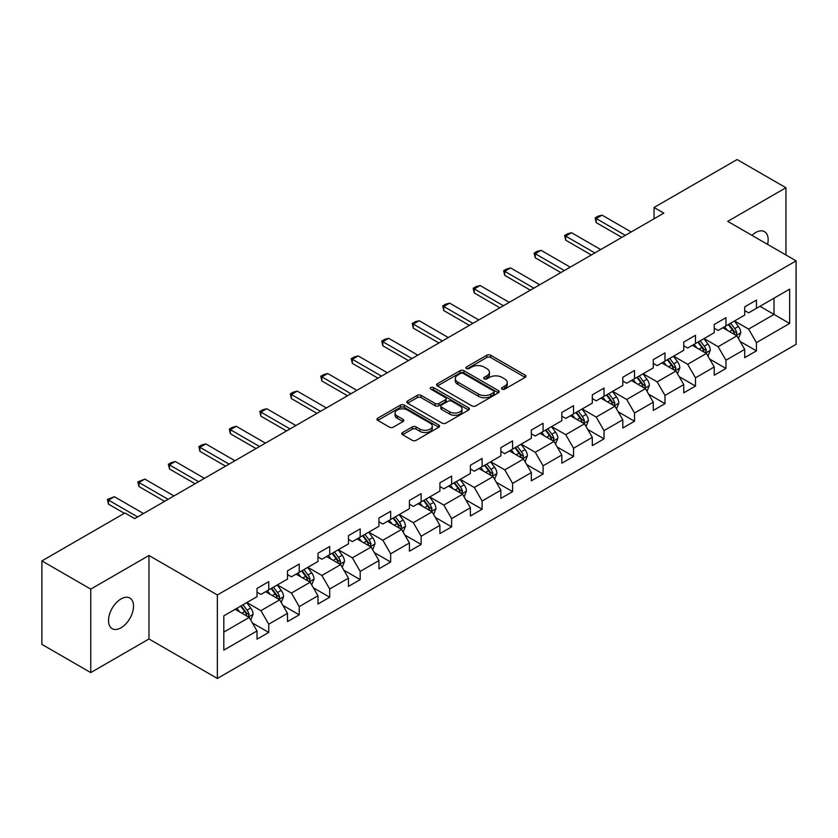 <?xml version="1.0" encoding="UTF-8"?>
<svg xmlns="http://www.w3.org/2000/svg" width="838" height="838" viewBox="0 0 838 838"><rect width="100%" height="100%" fill="white"/><g stroke="black" fill="none" stroke-linecap="round" stroke-linejoin="round"><path stroke-width="1.26" d="M502.098 389.136A1.896 1.1 0 0 0 504.78 389.136L525.154 377.372A2.713 1.561 0 0 0 525.95 376.262A2.713 1.561 0 0 0 525.154 375.162L490.639 355.228A2.713 1.561 0 0 0 486.805 355.228L466.42 366.992A1.896 1.1 0 0 0 465.865 367.767A1.896 1.1 0 0 0 466.42 368.542A1.896 1.1 0 0 0 469.112 368.542L471.742 367.023A8.684 5.007 0 0 1 484.018 367.023L486.899 368.678A8.684 5.007 0 0 1 489.434 372.229A8.684 5.007 0 0 1 486.899 375.77L484.259 377.289A1.896 1.1 0 0 0 483.704 378.064A1.896 1.1 0 0 0 484.259 378.839A1.896 1.1 0 0 0 486.941 378.839L489.581 377.32A8.684 5.007 0 0 1 501.857 377.32L504.727 378.975A8.684 5.007 0 0 1 507.273 382.526A8.684 5.007 0 0 1 504.727 386.067L502.098 387.585A1.896 1.1 0 0 0 501.543 388.361A1.896 1.1 0 0 0 502.098 389.136L502.098 387.585M121.028 627.809A17.682 10.213 120 0 0 132.582 612.222A17.682 10.213 120 0 0 129.88 598.049A17.682 10.213 120 0 0 121.028 598.929A17.682 10.213 120 0 0 109.474 614.505A17.682 10.213 120 0 0 112.187 628.678A17.682 10.213 120 0 0 121.028 627.809M767.587 244.382A17.682 10.213 120 0 0 764.497 231.655A17.682 10.213 120 0 0 755.656 232.535A17.682 10.213 120 0 0 751.927 235.342M402.607 432.513A2.713 1.561 0 0 0 401.811 433.623A2.713 1.561 0 0 0 402.607 434.733L412.296 440.327A2.713 1.561 0 0 0 416.13 440.327L438.756 427.254A2.713 1.561 0 0 0 439.552 426.144A2.713 1.561 0 0 0 438.756 425.044L404.241 405.11A2.713 1.561 0 0 0 400.396 405.11L377.77 418.172A2.713 1.561 0 0 0 376.974 419.283A2.713 1.561 0 0 0 377.77 420.393L389.471 427.15A2.713 1.561 0 0 0 393.305 427.15L402.994 421.556A2.713 1.561 0 0 0 403.78 420.446A2.713 1.561 0 0 0 402.994 419.335L397.191 415.994A7.259 4.19 0 0 1 395.065 413.029A7.259 4.19 0 0 1 399.537 409.154A7.259 4.19 0 0 1 407.446 410.065L430.177 423.19A7.259 4.19 0 0 1 432.303 426.144A7.259 4.19 0 0 1 427.82 430.02A7.259 4.19 0 0 1 419.911 429.108L416.13 426.919A2.713 1.561 0 0 0 412.296 426.919L402.607 432.513L402.607 434.733M148.975 555.5L90.745 589.114L41.9 560.915L41.9 644.391L90.745 672.589L148.975 638.975L217.356 678.455L217.356 594.98L148.975 555.5L148.975 638.975M785.939 254.982L785.939 187.743L727.719 221.358L796.1 260.848L217.356 594.98M785.939 187.743L737.094 159.545L654.049 207.489L654.049 218.77M41.9 560.915L124.935 512.971L134.709 518.607L663.822 213.124L654.049 207.489M471.941 405.885A2.713 1.561 0 0 0 475.775 405.885L498.401 392.823A2.713 1.561 0 0 0 499.197 391.713A2.713 1.561 0 0 0 498.401 390.602L463.885 370.679A2.713 1.561 0 0 0 460.041 370.679L437.415 383.741A2.713 1.561 0 0 0 436.619 384.851A2.713 1.561 0 0 0 437.415 385.951L471.941 405.885M431.56 389.544A1.896 1.1 0 0 1 433.487 389.817L433.487 387.565L468.578 407.823A2.713 1.561 0 0 1 469.374 408.934A2.713 1.561 0 0 1 468.578 410.033L445.952 423.106A2.713 1.561 0 0 1 442.118 423.106L407.593 403.172L407.593 400.962A2.713 1.561 0 0 0 406.797 402.062A2.713 1.561 0 0 0 407.593 403.172M407.593 400.962L417.282 395.368A2.713 1.561 0 0 1 421.116 395.368L435.111 403.455A2.713 1.561 0 0 0 438.944 403.455L445.376 399.736A2.713 1.561 0 0 0 446.172 398.637A2.713 1.561 0 0 0 445.376 397.526L430.795 389.115A1.896 1.1 0 0 1 430.24 388.34A1.896 1.1 0 0 1 431.413 387.324A1.896 1.1 0 0 1 433.487 387.565M217.356 678.455L796.1 344.324L796.1 260.848M252.427 623.011L268.747 632.428L268.747 624.195L287.507 613.364L287.507 621.597L299.229 614.83L299.229 606.597L317.979 595.766L317.979 603.999L329.711 597.232L329.711 588.999L348.461 578.168L348.461 586.401L360.183 579.634L360.183 571.401L378.944 560.57L378.944 568.803L390.665 562.036L390.665 553.803L409.426 542.972L409.426 551.205L421.147 544.438L421.147 536.205L439.908 525.374L439.908 533.607L451.63 526.84L451.63 518.607L470.39 507.776L470.39 516.009L482.112 509.242L482.112 501.009L500.873 490.178L500.873 498.411L512.594 491.644L512.594 483.411L531.344 472.58L531.344 480.823L543.076 474.046L543.076 465.813L561.827 454.982L561.827 463.225L573.548 456.448L573.548 448.215L592.309 437.384L592.309 445.627L604.03 438.85L604.03 430.617L622.791 419.786L622.791 428.029L634.513 421.252L634.513 413.019L653.273 402.188L653.273 410.431L664.995 403.654L664.995 395.421L683.756 384.59L683.756 392.833L695.477 386.056L695.477 377.823L714.227 366.992L714.227 375.235L725.959 368.458L725.959 360.225L744.71 349.394L744.71 357.637L756.431 350.86L756.431 342.627L789.647 323.458L789.647 289.162L774.019 298.181L774.019 314.428L789.647 323.458M268.747 632.428L257.025 639.195L257.025 630.962L223.809 650.141L223.809 615.846L257.025 596.666L257.025 588.433L268.747 581.666L268.747 589.9L287.507 579.068L287.507 570.835L299.229 564.068L299.229 572.302L317.979 561.47L317.979 553.237L329.711 546.47L329.711 554.704L348.461 543.872L348.461 535.639L360.183 528.872L360.183 537.106L378.944 526.274L378.944 518.041L390.665 511.274L390.665 519.508L409.426 508.676L409.426 500.443L421.147 493.676L421.147 501.91L439.908 491.078L439.908 482.845L451.63 476.078L451.63 484.312L470.39 473.48L470.39 465.247L482.112 458.48L482.112 466.714L500.873 455.882L500.873 447.649L512.594 440.882L512.594 449.116L531.344 438.284L531.344 430.051L543.076 423.284L543.076 431.518L561.827 420.697L561.827 412.453L573.548 405.686L573.548 413.92L592.309 403.099L592.309 394.855L604.03 388.088L604.03 396.322L622.791 385.501L622.791 377.257L634.513 370.49L634.513 378.724L653.273 367.903L653.273 359.659L664.995 352.892L664.995 361.126L683.756 350.305L683.756 342.061L695.477 335.294L695.477 343.528L714.227 332.707L714.227 324.463L725.959 317.696L725.959 325.93L744.71 315.109L744.71 306.865L756.431 300.098L756.431 308.332L789.647 289.162M265.615 591.712L279.693 599.83L260.932 610.661L246.864 602.532M257.025 592.162L260.932 594.414L268.747 589.9M260.932 610.661L268.747 624.195M279.693 599.83L287.507 613.364M296.097 574.114L310.165 582.232L291.415 593.063L277.347 584.934M287.507 574.564L291.415 576.816L299.229 572.302M291.415 593.063L299.229 606.597M310.165 582.232L317.979 595.766M326.579 556.516L340.647 564.634L321.897 575.465L307.818 567.336M317.979 556.966L321.897 559.218L329.711 554.704M321.897 575.465L329.711 588.999M340.647 564.634L348.461 578.168M357.061 538.918L371.129 547.036L352.369 557.867L338.301 549.738M348.461 539.368L352.369 541.62L360.183 537.106M352.369 557.867L360.183 571.401M371.129 547.036L378.944 560.57M387.544 521.32L401.612 529.438L382.851 540.269L368.783 532.14M378.944 521.77L382.851 524.022L390.665 519.508M382.851 540.269L390.665 553.803M401.612 529.438L409.426 542.972M418.026 503.722L432.094 511.84L413.333 522.671L399.265 514.542M409.426 504.172L413.333 506.424L421.147 501.91M413.333 522.671L421.147 536.205M432.094 511.84L439.908 525.374M448.508 486.124L462.576 494.242L443.815 505.073L429.747 496.944M439.908 486.574L443.815 488.826L451.63 484.312M443.815 505.073L451.63 518.607M462.576 494.242L470.39 507.776M478.98 468.526L493.048 476.644L474.298 487.475L460.23 479.346M470.39 468.976L474.298 471.228L482.112 466.714M474.298 487.475L482.112 501.009M493.048 476.644L500.873 490.178M509.462 450.928L523.53 459.046L504.78 469.877L490.712 461.748M500.873 451.378L504.78 453.63L512.594 449.116M504.78 469.877L512.594 483.411M523.53 459.046L531.344 472.58M539.944 433.33L554.012 441.448L535.252 452.279L521.184 444.161M531.344 433.78L535.252 436.032L543.076 431.518M535.252 452.279L543.076 465.813M554.012 441.448L561.827 454.982M570.427 415.732L584.495 423.85L565.734 434.681L551.666 426.563M561.827 416.182L565.734 418.434L573.548 413.92M565.734 434.681L573.548 448.215M584.495 423.85L592.309 437.384M600.909 398.134L614.977 406.252L596.216 417.083L582.148 408.965M592.309 398.584L596.216 400.836L604.03 396.322M596.216 417.083L604.03 430.617M614.977 406.252L622.791 419.786M631.391 380.536L645.459 388.654L626.698 399.485L612.63 391.367M622.791 380.986L626.698 383.238L634.513 378.724M626.698 399.485L634.513 413.019M645.459 388.654L653.273 402.188M661.863 362.938L675.931 371.056L657.181 381.887L643.113 373.769M653.273 363.388L657.181 365.64L664.995 361.126M657.181 381.887L664.995 395.421M675.931 371.056L683.756 384.59M692.345 345.34L706.413 353.458L687.663 364.289L673.595 356.171M683.756 345.79L687.663 348.042L695.477 343.528M687.663 364.289L695.477 377.823M706.413 353.458L714.227 366.992M722.827 327.742L736.895 335.86L718.145 346.691L704.067 338.573M714.227 328.192L718.145 330.444L725.959 325.93M718.145 346.691L725.959 360.225M736.895 335.86L744.71 349.394M759.951 306.31L774.019 314.428L748.617 329.093L734.549 320.975M744.71 310.594L748.617 312.846L756.431 308.332M748.617 329.093L756.431 342.627M90.745 589.114L90.745 672.589M223.809 632.093L249.211 617.428L235.143 609.31M249.211 617.428L257.025 630.962M740.122 341.443L756.431 350.86M709.639 359.041L725.959 368.458M679.157 376.639L695.477 386.056M648.675 394.237L664.995 403.654M618.203 411.835L634.513 421.252M587.721 429.433L604.03 438.85M557.239 447.031L573.548 456.448M526.756 464.629L543.076 474.046M496.274 482.227L512.594 491.644M465.792 499.825L482.112 509.242M435.32 517.423L451.63 526.84M404.838 535.021L421.147 544.438M374.356 552.619L390.665 562.036M343.873 570.217L360.183 579.634M313.391 587.815L329.711 597.232M282.909 605.413L299.229 614.83M502.852 389.408L504.727 388.319A8.684 5.007 0 0 0 507.273 384.778L507.273 382.526M489.434 372.229L489.434 374.481A8.684 5.007 0 0 1 486.899 378.022L485.013 379.111M525.122 377.393L490.639 357.48A2.713 1.561 0 0 0 486.805 357.48L467.185 368.814M498.369 392.844L463.885 372.931A2.713 1.561 0 0 0 460.041 372.931L437.446 385.972L437.415 383.741M493.613 392.488A1.896 1.1 0 0 0 494.169 391.713A1.896 1.1 0 0 0 493.613 390.937L463.309 373.444A1.896 1.1 0 0 0 460.617 373.444L457.841 375.047A8.684 5.007 0 0 0 455.296 378.587A8.684 5.007 0 0 0 457.841 382.138L478.55 394.09A8.684 5.007 0 0 0 490.827 394.09L493.613 392.488L493.613 394.74A1.896 1.1 0 0 0 494.169 393.965L494.169 391.713M455.296 378.587L455.296 380.85A8.684 5.007 0 0 0 457.841 384.391L457.841 382.138M493.613 394.74L490.827 396.353A8.684 5.007 0 0 1 478.55 396.353L457.841 384.391M407.624 403.193L417.282 397.621L417.282 395.368M446.172 398.637L446.172 400.889A2.713 1.561 0 0 1 445.376 401.999L438.944 405.707A2.713 1.561 0 0 1 435.111 405.707L421.116 397.621A2.713 1.561 0 0 0 417.282 397.621M433.487 389.817L468.547 410.054M449.639 411.835A7.259 4.19 0 0 0 457.548 412.746A7.259 4.19 0 0 0 462.031 408.871A7.259 4.19 0 0 0 459.905 405.917L451.892 401.287A2.713 1.561 0 0 0 448.058 401.287L441.636 404.995A2.713 1.561 0 0 0 440.84 406.105A2.713 1.561 0 0 0 441.636 407.216L449.639 411.835L449.639 414.098A7.259 4.19 0 0 0 457.548 414.999A7.259 4.19 0 0 0 462.031 411.133L462.031 408.871M440.84 406.105L440.84 408.368A2.713 1.561 0 0 0 441.636 409.468L441.636 407.216M449.639 414.098L441.636 409.468M432.303 426.144L432.303 428.407A7.259 4.19 0 0 1 427.82 432.272A7.259 4.19 0 0 1 419.911 431.371L416.13 429.182A2.713 1.561 0 0 0 412.296 429.182L402.638 434.754M395.065 413.029L395.065 415.281A7.259 4.19 0 0 0 397.191 418.246L397.191 415.994M402.994 419.335L402.994 421.556L397.191 418.246M438.756 425.044L438.756 427.254L404.241 407.362A2.713 1.561 0 0 0 400.396 407.362L377.802 420.414L377.77 418.172M738.446 338.531L740.761 332.676A7.322 4.232 -120 0 0 738.425 326.443L734.392 321.059M727.363 330.361L724.629 326.705M735.764 335.21L736.812 332.99A7.322 4.232 -120 0 0 734.716 328.59L730.684 323.206M728.851 324.264L733.323 330.235A3.729 2.158 60 0 1 734.004 331.366L736.812 332.99M728.337 324.557L732.37 329.942A7.322 4.232 60 0 1 734.465 334.341M625.326 235.352L596.174 218.519L596.174 222.583L595.106 217.901L598.039 216.204L602.04 215.136L631.192 231.969M621.817 237.384L596.174 222.583M602.04 215.136L596.174 218.519L595.106 217.901M707.963 356.129L710.289 350.274A7.322 4.232 -120 0 0 707.953 344.041L703.92 338.657M696.881 347.959L694.147 344.303M705.282 352.808L706.329 350.588A7.322 4.232 -120 0 0 704.234 346.188L700.201 340.804M698.368 341.862L702.841 347.833A3.729 2.158 60 0 1 703.522 348.964L706.329 350.588M697.855 342.155L701.888 347.54A7.322 4.232 60 0 1 703.983 351.939M677.481 373.727L679.807 367.872A7.322 4.232 -120 0 0 677.471 361.639L673.438 356.255M666.409 365.557L663.665 361.901M674.8 370.406L675.847 368.186A7.322 4.232 -120 0 0 673.752 363.786L669.719 358.402M667.886 359.46L672.359 365.431A3.729 2.158 60 0 1 673.04 366.562L675.847 368.186M667.373 359.753L671.406 365.138A7.322 4.232 60 0 1 673.511 369.537M594.854 252.95L565.702 236.117L565.702 240.181L564.623 235.499L567.556 233.802L571.558 232.734L600.71 249.567M591.335 254.982L565.702 240.181M571.558 232.734L565.702 236.117L564.623 235.499M564.372 270.548L535.22 253.715L535.22 257.779L534.141 253.097L537.074 251.4L541.076 250.332L570.228 267.165M560.852 272.58L535.22 257.779M541.076 250.332L535.22 253.715L534.141 253.097M646.999 391.325L649.324 385.47A7.322 4.232 -120 0 0 646.988 379.237L642.956 373.853M635.927 383.155L633.182 379.499M644.317 388.004L645.375 385.784A7.322 4.232 -120 0 0 643.27 381.384L639.237 376M637.404 377.058L641.877 383.029A3.729 2.158 60 0 1 642.557 384.16L645.375 385.784M636.901 377.351L640.934 382.736A7.322 4.232 60 0 1 643.029 387.135M616.517 408.923L618.842 403.068A7.322 4.232 -120 0 0 616.506 396.835L612.473 391.451M605.445 400.753L602.7 397.097M613.845 405.602L614.893 403.382A7.322 4.232 -120 0 0 612.798 398.982L608.765 393.598M606.922 394.656L611.405 400.627A3.729 2.158 60 0 1 612.075 401.758L614.893 403.382M606.419 394.949L610.452 400.334A7.322 4.232 60 0 1 612.547 404.733M586.034 426.521L588.36 420.666A7.322 4.232 -120 0 0 586.024 414.433L581.991 409.049M574.962 418.351L572.228 414.695M583.363 423.2L584.411 420.98A7.322 4.232 -120 0 0 582.316 416.58L578.283 411.196M576.45 412.254L580.923 418.225A3.729 2.158 60 0 1 581.593 419.356L584.411 420.98M575.936 412.547L579.969 417.932A7.322 4.232 60 0 1 582.064 422.331M533.89 288.146L504.738 271.313L504.738 275.377L503.659 270.695L506.592 268.998L510.593 267.93L539.745 284.763M530.37 290.178L504.738 275.377M510.593 267.93L504.738 271.313L503.659 270.695M503.408 305.744L474.256 288.911L474.256 292.975L473.177 288.293L476.11 286.596L480.122 285.528L509.274 302.361M499.888 307.776L474.256 292.975M480.122 285.528L474.256 288.911L473.177 288.293M472.925 323.342L443.773 306.509L443.773 310.573L442.705 305.891L445.627 304.194L449.639 303.126L478.791 319.959M469.406 325.374L443.773 310.573M449.639 303.126L443.773 306.509L442.705 305.891M442.443 340.94L413.291 324.107L413.291 328.171L412.223 323.489L415.156 321.792L419.157 320.724L448.309 337.557M438.934 342.972L413.291 328.171M419.157 320.724L413.291 324.107L412.223 323.489M411.961 358.538L382.809 341.705L382.809 345.769L381.74 341.087L384.673 339.39L388.675 338.322L417.827 355.155M408.452 360.57L382.809 345.769M388.675 338.322L382.809 341.705L381.74 341.087M381.489 376.136L352.337 359.303L352.337 363.367L351.258 358.685L354.191 356.988L358.193 355.92L387.345 372.753M377.969 378.168L352.337 363.367M358.193 355.92L352.337 359.303L351.258 358.685M351.007 393.734L321.855 376.901L321.855 380.965L320.776 376.283L323.709 374.586L327.71 373.518L356.862 390.351M347.487 395.766L321.855 380.965M327.71 373.518L321.855 376.901L320.776 376.283M320.525 411.332L291.373 394.499L291.373 398.563L290.294 393.881L293.227 392.184L297.239 391.116L326.391 407.949M317.005 413.364L291.373 398.563M297.239 391.116L291.373 394.499L290.294 393.881M290.042 428.93L260.89 412.097L260.89 416.161L259.822 411.479L262.744 409.782L266.756 408.714L295.908 425.547M286.523 430.952L260.89 416.161M266.756 408.714L260.89 412.097L259.822 411.479M259.56 446.528L230.408 429.695L230.408 433.759L229.34 429.077L232.262 427.38L236.274 426.312L265.426 443.145M256.04 448.55L230.408 433.759M236.274 426.312L230.408 429.695L229.34 429.077M229.078 464.126L199.926 447.293L199.926 451.357L198.857 446.675L201.79 444.978L205.792 443.91L234.944 460.743M225.569 466.148L199.926 451.357M205.792 443.91L199.926 447.293L198.857 446.675M198.606 481.724L169.454 464.891L169.454 468.955L168.375 464.273L171.308 462.576L175.31 461.508L204.462 478.341M195.086 483.746L169.454 468.955M175.31 461.508L169.454 464.891L168.375 464.273M555.552 444.119L557.878 438.264A7.322 4.232 -120 0 0 555.542 432.031L551.509 426.647M544.48 435.949L541.746 432.293M552.881 440.798L553.928 438.578A7.322 4.232 -120 0 0 551.833 434.178L547.801 428.794M545.967 429.852L550.44 435.823A3.729 2.158 60 0 1 551.121 436.954L553.928 438.578M545.454 430.145L549.487 435.53A7.322 4.232 60 0 1 551.582 439.929M525.08 461.717L527.406 455.862A7.322 4.232 -120 0 0 525.059 449.629L521.027 444.245M513.998 453.547L511.264 449.891M522.399 458.396L523.446 456.176A7.322 4.232 -120 0 0 521.351 451.776L517.318 446.392M515.485 447.45L519.958 453.421A3.729 2.158 60 0 1 520.639 454.552L523.446 456.176M514.972 447.743L519.005 453.128A7.322 4.232 60 0 1 521.1 457.527M494.598 479.315L496.924 473.46A7.322 4.232 -120 0 0 494.588 467.227L490.555 461.843M483.516 471.145L480.782 467.489M491.916 475.994L492.964 473.774A7.322 4.232 -120 0 0 490.869 469.374L486.836 463.99M485.003 465.048L489.476 471.019A3.729 2.158 60 0 1 490.157 472.15L492.964 473.774M484.49 465.341L488.523 470.726A7.322 4.232 60 0 1 490.618 475.125M464.116 496.913L466.441 491.058A7.322 4.232 -120 0 0 464.105 484.825L460.072 479.441M453.044 488.743L450.299 485.087M461.434 493.592L462.482 491.372A7.322 4.232 -120 0 0 460.387 486.972L456.354 481.588M454.521 482.646L458.994 488.617A3.729 2.158 60 0 1 459.674 489.748L462.482 491.372M454.018 482.939L458.051 488.324A7.322 4.232 60 0 1 460.146 492.723M433.634 514.511L435.959 508.656A7.322 4.232 -120 0 0 433.623 502.423L429.59 497.039M422.562 506.341L419.817 502.685M430.962 511.19L432.01 508.97A7.322 4.232 -120 0 0 429.915 504.57L425.882 499.186M424.038 500.244L428.511 506.215A3.729 2.158 60 0 1 429.192 507.346L432.01 508.97M423.536 500.537L427.569 505.922A7.322 4.232 60 0 1 429.664 510.321M403.151 532.109L405.477 526.254A7.322 4.232 -120 0 0 403.141 520.021L399.108 514.637M392.079 523.939L389.335 520.283M400.48 528.788L401.528 526.568A7.322 4.232 -120 0 0 399.433 522.168L395.4 516.784M393.567 517.842L398.04 523.813A3.729 2.158 60 0 1 398.71 524.944L401.528 526.568M393.053 518.135L397.086 523.52A7.322 4.232 60 0 1 399.181 527.919M372.669 549.707L374.995 543.852A7.322 4.232 -120 0 0 372.659 537.619L368.626 532.235M361.597 541.537L358.863 537.881M369.998 546.386L371.045 544.166A7.322 4.232 -120 0 0 368.95 539.766L364.918 534.382M363.084 535.44L367.557 541.411A3.729 2.158 60 0 1 368.238 542.542L371.045 544.166M362.571 535.733L366.604 541.118A7.322 4.232 60 0 1 368.699 545.517M342.197 567.305L344.512 561.45A7.322 4.232 -120 0 0 342.176 555.217L338.143 549.833M331.115 559.135L328.381 555.479M339.516 563.974L340.563 561.764A7.322 4.232 -120 0 0 338.468 557.364L334.435 551.98M332.602 553.038L337.075 559.009A3.729 2.158 60 0 1 337.756 560.14L340.563 561.764M332.089 553.331L336.122 558.716A7.322 4.232 60 0 1 338.217 563.115M311.715 584.903L314.041 579.048A7.322 4.232 -120 0 0 311.705 572.815L307.672 567.431M300.633 576.733L297.899 573.066M309.033 581.572L310.081 579.362A7.322 4.232 -120 0 0 307.986 574.962L303.953 569.578M302.12 570.636L306.593 576.607A3.729 2.158 60 0 1 307.274 577.738L310.081 579.362M301.607 570.929L305.64 576.314A7.322 4.232 60 0 1 307.735 580.713M281.233 602.501L283.558 596.646A7.322 4.232 -120 0 0 281.222 590.413L277.189 585.029M270.161 594.331L267.416 590.664M278.551 599.17L279.599 596.96A7.322 4.232 -120 0 0 277.504 592.56L273.471 587.176M271.638 588.234L276.111 594.205A3.729 2.158 60 0 1 276.791 595.336L279.599 596.96M271.124 588.527L275.157 593.912A7.322 4.232 60 0 1 277.263 598.311M168.124 499.322L138.972 482.489L138.972 486.553L137.893 481.871L144.827 479.106L173.979 495.928M164.604 501.344L138.972 486.553M144.827 479.106L138.972 482.489L137.893 481.871M250.751 620.099L253.076 614.244A7.322 4.232 -120 0 0 250.74 608.011L246.707 602.627M239.678 611.929L236.934 608.262M248.069 616.768L249.127 614.558A7.322 4.232 -120 0 0 247.021 610.158L242.989 604.774M241.155 605.832L245.628 611.803A3.729 2.158 60 0 1 246.309 612.934L249.127 614.558M240.653 606.125L244.686 611.51A7.322 4.232 60 0 1 246.781 615.909M137.642 516.92L108.49 500.087L108.49 504.151L107.411 499.469L114.345 496.704L143.497 513.526M124.349 513.306L108.49 504.151M114.345 496.704L108.49 500.087L107.411 499.469M504.727 388.319L504.727 386.067M484.259 378.839L484.259 377.289M486.899 378.022L486.899 375.77M466.42 368.542L466.42 366.992M486.805 357.48L486.805 355.228M490.639 357.48L490.639 355.228M525.154 377.372L525.154 375.162M460.041 372.931L460.041 370.679M463.885 372.931L463.885 370.679M498.401 392.823L498.401 390.602M478.55 396.353L478.55 394.09M490.827 396.353L490.827 394.09M421.116 397.621L421.116 395.368M435.111 405.707L435.111 403.455M438.944 405.707L438.944 403.455M445.376 401.999L445.376 399.736M468.578 410.033L468.578 407.823M412.296 429.182L412.296 426.919M416.13 429.182L416.13 426.919M419.911 431.371L419.911 429.108M400.396 407.362L400.396 405.11M404.241 407.362L404.241 405.11M736.173 335.441L740.719 332.822M734.716 328.59L738.425 326.443M729.51 331.597L732.37 329.942M705.69 353.039L710.236 350.42M704.234 346.188L707.953 344.041M699.028 349.195L701.888 347.54M675.208 370.637L679.754 368.018M673.752 363.786L677.471 361.639M668.546 366.793L671.406 365.138M644.736 388.235L649.272 385.616M643.27 381.384L646.988 379.237M638.064 384.391L640.934 382.736M614.254 405.833L618.79 403.214M612.798 398.982L616.506 396.835M607.581 401.989L610.452 400.334M583.772 423.431L588.318 420.812M582.316 416.58L586.024 414.433M577.099 419.587L579.969 417.932M553.29 441.029L557.836 438.41M551.833 434.178L555.542 432.031M546.627 437.185L549.487 435.53M522.807 458.627L527.353 456.008M521.351 451.776L525.059 449.629M516.145 454.783L519.005 453.128M492.325 476.225L496.871 473.606M490.869 469.374L494.588 467.227M485.663 472.381L488.523 470.726M461.853 493.823L466.389 491.204M460.387 486.972L464.105 484.825M455.181 489.979L458.051 488.324M431.371 511.421L435.907 508.802M429.915 504.57L433.623 502.423M424.698 507.577L427.569 505.922M400.889 529.019L405.435 526.4M399.433 522.168L403.141 520.021M394.216 525.175L397.086 523.52M370.406 546.617L374.953 543.998M368.95 539.766L372.659 537.619M363.744 542.773L366.604 541.118M339.924 564.215L344.47 561.596M338.468 557.364L342.176 555.217M333.262 560.371L336.122 558.716M309.442 581.813L313.988 579.194M307.986 574.962L311.705 572.815M302.78 577.969L305.64 576.314M278.97 599.411L283.506 596.792M277.504 592.56L281.222 590.413M272.298 595.567L275.157 593.912M248.488 617.009L253.024 614.39M247.021 610.158L250.74 608.011M241.815 613.165L244.686 611.51"/></g></svg>

